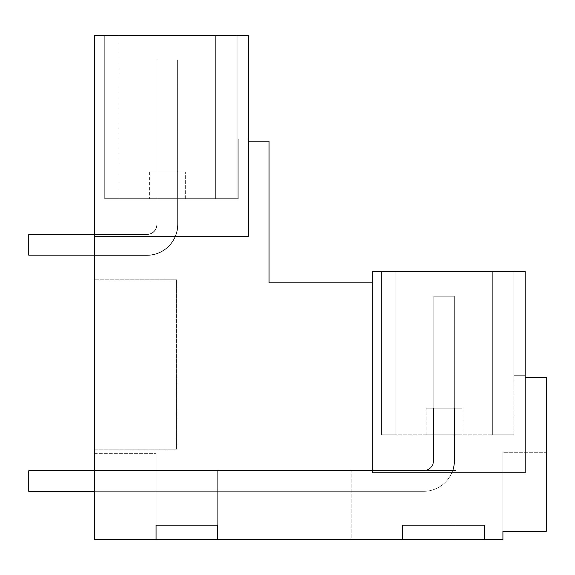 <?xml version="1.0" encoding="UTF-8"?>
<svg xmlns="http://www.w3.org/2000/svg" width="575" height="575" viewBox="0 0 575 575"><rect width="100%" height="100%" fill="white"/><g stroke="black" fill="none" stroke-linecap="round" stroke-linejoin="round"><path stroke-width="0.43" stroke-dasharray="2.88 2.16" d="M525.198 377.344L525.198 472.837L372.212 472.837L372.212 271.587L525.198 271.587L525.198 375.288L513.892 375.288L513.892 434.844L381.448 434.844L381.448 271.587L395.823 271.587L381.448 271.587L395.823 271.587L381.448 271.587L395.823 271.587L381.448 271.587L395.823 271.587L381.448 271.587L395.823 271.587L381.448 271.587L395.823 271.587L381.448 271.587L395.823 271.587L381.448 271.587L395.823 271.587L381.448 271.587L395.823 271.587L381.448 271.587L395.823 271.587L381.448 271.587L395.823 271.587L381.448 271.587L395.823 271.587L381.448 271.587L395.823 271.587L381.448 271.587L381.448 434.844L395.823 434.844L381.448 434.844L381.448 271.587L381.448 434.844L395.823 434.844L381.448 434.844L395.823 434.844L381.448 434.844L395.823 434.844L381.448 434.844L395.823 434.844L381.448 434.844L395.823 434.844L381.448 434.844L395.823 434.844L381.448 434.844L395.823 434.844L381.448 434.844L395.823 434.844L381.448 434.844L395.823 434.844L381.448 434.844L395.823 434.844L381.448 434.844L395.823 434.844L381.448 434.844L395.823 434.844L381.448 434.844L395.823 434.844L381.448 434.844L381.448 271.587L381.448 434.844L381.448 271.587L381.448 434.844L381.448 271.587L381.448 434.844L381.448 271.587L381.448 434.844L381.448 271.587L381.448 434.844L381.448 271.587L381.448 434.844L381.448 271.587L381.448 434.844L381.448 271.587L381.448 434.844L381.448 271.587L381.448 434.844L381.448 271.587L381.448 434.844L381.448 271.587L381.448 434.844L381.448 271.587L381.448 434.844L381.448 271.587L381.448 434.844L513.892 434.844L513.892 375.288L513.892 434.844L492.344 434.844L513.892 434.844L492.344 434.844L513.892 434.844L492.344 434.844L513.892 434.844L492.344 434.844L513.892 434.844L492.344 434.844L513.892 434.844L492.344 434.844L513.892 434.844L492.344 434.844L513.892 434.844L492.344 434.844L513.892 434.844L492.344 434.844L513.892 434.844L492.344 434.844L513.892 434.844L492.344 434.844L513.892 434.844L492.344 434.844L513.892 434.844L492.344 434.844L513.892 434.844L513.892 271.587L513.892 375.288L525.198 375.288L513.892 375.288L513.892 271.587L513.892 375.288L513.892 271.587L513.892 375.288L513.892 271.587L513.892 375.288L525.198 375.288L513.892 375.288L513.892 271.587L513.892 375.288L513.892 271.587L513.892 375.288L525.198 375.288L513.892 375.288L513.892 271.587L513.892 375.288L513.892 271.587L513.892 375.288L525.198 375.288L513.892 375.288L513.892 271.587L513.892 375.288L513.892 271.587L513.892 375.288L525.198 375.288L513.892 375.288L513.892 271.587L513.892 375.288L513.892 271.587L513.892 375.288L525.198 375.288L513.892 375.288L513.892 271.587L513.892 375.288L513.892 271.587L513.892 375.288L525.198 375.288L513.892 375.288L513.892 271.587L513.892 375.288L513.892 271.587L513.892 375.288L525.198 375.288L513.892 375.288L513.892 271.587L513.892 375.288L513.892 271.587L513.892 375.288L525.198 375.288L513.892 375.288L513.892 271.587L513.892 375.288L513.892 271.587L513.892 375.288L525.198 375.288L513.892 375.288L513.892 271.587L513.892 375.288L513.892 271.587L513.892 375.288L525.198 375.288L513.892 375.288L513.892 271.587L513.892 375.288L513.892 271.587L513.892 375.288L525.198 375.288L513.892 375.288L513.892 271.587L513.892 375.288L513.892 271.587L513.892 375.288L525.198 375.288L513.892 375.288L513.892 271.587L513.892 375.288L525.198 375.288L525.198 271.587L525.198 472.837L372.212 472.837L525.198 472.837L525.198 377.344L546.25 377.344L546.25 531.365L502.917 531.365L546.25 531.365L502.917 531.365L502.917 452.302L502.917 539.573L484.646 539.573L484.646 525.198L402.5 525.198L484.646 525.198L484.646 539.573L484.646 525.198L402.5 525.198L484.646 525.198L484.646 539.573L484.646 525.198L402.5 525.198L484.646 525.198L484.646 539.573L484.646 525.198L402.5 525.198L484.646 525.198L484.646 539.573L484.646 525.198L402.5 525.198L484.646 525.198L484.646 539.573L484.646 525.198L402.5 525.198L484.646 525.198L484.646 539.573L484.646 525.198L402.5 525.198L484.646 525.198L484.646 539.573L484.646 525.198L402.5 525.198L484.646 525.198L484.646 539.573L484.646 525.198L402.5 525.198L484.646 525.198L484.646 539.573L484.646 525.198L402.5 525.198L484.646 525.198L484.646 539.573L484.646 525.198L402.5 525.198L484.646 525.198L484.646 539.573L484.646 525.198L402.5 525.198L484.646 525.198L484.646 539.573L484.646 525.198L402.5 525.198L484.646 525.198L484.646 539.573L484.646 525.198L402.5 525.198L484.646 525.198L484.646 539.573L484.646 525.198L402.5 525.198L402.5 539.573L217.681 539.573L455.896 539.573L455.896 470.515L351.16 470.515L455.896 470.515L455.896 539.573L455.896 470.515L217.681 470.515L455.896 470.515L455.896 539.573L455.896 470.515L156.069 470.515L156.069 539.573L156.069 525.198L217.681 525.198L217.681 470.515L94.465 470.515L156.069 470.515L156.069 539.573L156.069 470.515L156.069 539.573L156.069 470.515L94.465 470.515L455.896 470.515L455.896 539.573L455.896 470.515L156.069 470.515L156.069 539.573L156.069 470.515L156.069 539.573L156.069 470.515L94.465 470.515L455.896 470.515L455.896 539.573L455.896 470.515L156.069 470.515L156.069 539.573L156.069 470.515L156.069 539.573L156.069 470.515L94.465 470.515L455.896 470.515L455.896 539.573L455.896 470.515L156.069 470.515L156.069 539.573L156.069 470.515L156.069 539.573L156.069 470.515L94.465 470.515L455.896 470.515L455.896 539.573L455.896 470.515L156.069 470.515L156.069 539.573L156.069 470.515L156.069 539.573L156.069 470.515L94.465 470.515L455.896 470.515L455.896 539.573L455.896 470.515L156.069 470.515L156.069 539.573L156.069 470.515L156.069 539.573L156.069 470.515L94.465 470.515L455.896 470.515L455.896 539.573L455.896 470.515L156.069 470.515L156.069 539.573L156.069 470.515L156.069 539.573L156.069 470.515L94.465 470.515L455.896 470.515L455.896 539.573L455.896 470.515L156.069 470.515L156.069 539.573L156.069 470.515L156.069 539.573L156.069 470.515L94.465 470.515L455.896 470.515L455.896 539.573L455.896 470.515L156.069 470.515L156.069 539.573L156.069 470.515L156.069 539.573L156.069 470.515L94.465 470.515L455.896 470.515L455.896 539.573L455.896 470.515L156.069 470.515L156.069 539.573L156.069 470.515L156.069 539.573L156.069 470.515L94.465 470.515L455.896 470.515L455.896 539.573L455.896 470.515L156.069 470.515L156.069 539.573L156.069 470.515L156.069 539.573L156.069 470.515L94.465 470.515L455.896 470.515L455.896 539.573L455.896 470.515L156.069 470.515L156.069 539.573L156.069 470.515L156.069 539.573L156.069 470.515L94.465 470.515L455.896 470.515L455.896 539.573L156.069 539.573L156.069 470.515L351.16 470.515L156.069 470.515L156.069 539.573L156.069 453.323L156.069 525.198L217.681 525.198L217.681 470.515L156.069 470.515L156.069 539.573L94.465 539.573L94.465 453.323L94.465 539.573L94.465 470.515L156.069 470.515L156.069 539.573L156.069 525.198L217.681 525.198L217.681 470.515L217.681 539.573L217.681 470.515L217.681 539.573L217.681 470.515L217.681 539.573L217.681 470.515L217.681 539.573L156.069 539.573L217.681 539.573L217.681 470.515L217.681 539.573L217.681 470.515L217.681 539.573L217.681 470.515L217.681 539.573L217.681 470.515L217.681 539.573L217.681 470.515L217.681 539.573L217.681 470.515L217.681 539.573L217.681 470.515L217.681 539.573L217.681 470.515L217.681 539.573L156.069 539.573L156.069 470.515L94.465 470.515L94.465 539.573L94.465 35.427L248.479 35.427L248.479 139.128L237.173 139.128L237.173 198.684L104.729 198.684L104.729 35.427L119.104 35.427L104.729 35.427L119.104 35.427L104.729 35.427L119.104 35.427L104.729 35.427L119.104 35.427L104.729 35.427L119.104 35.427L104.729 35.427L119.104 35.427L104.729 35.427L119.104 35.427L104.729 35.427L119.104 35.427L104.729 35.427L119.104 35.427L104.729 35.427L119.104 35.427L104.729 35.427L119.104 35.427L104.729 35.427L119.104 35.427L104.729 35.427L119.104 35.427L104.729 35.427L119.104 35.427L104.729 35.427L104.729 198.684L119.104 198.684L104.729 198.684L119.104 198.684L104.729 198.684L119.104 198.684L104.729 198.684L119.104 198.684L104.729 198.684L119.104 198.684L104.729 198.684L119.104 198.684L104.729 198.684L119.104 198.684L104.729 198.684L119.104 198.684L104.729 198.684L119.104 198.684L104.729 198.684L119.104 198.684L104.729 198.684L119.104 198.684L104.729 198.684L119.104 198.684L104.729 198.684L119.104 198.684L104.729 198.684L119.104 198.684L104.729 198.684L104.729 35.427L104.729 198.684L104.729 35.427L104.729 198.684L237.173 198.684L237.173 139.128L237.173 198.684L215.625 198.684L237.173 198.684L215.625 198.684L237.173 198.684L215.625 198.684L237.173 198.684L215.625 198.684L237.173 198.684L215.625 198.684L237.173 198.684L215.625 198.684L237.173 198.684L215.625 198.684L237.173 198.684L215.625 198.684L237.173 198.684L215.625 198.684L237.173 198.684L215.625 198.684L237.173 198.684L215.625 198.684L237.173 198.684L215.625 198.684L237.173 198.684L237.173 139.128L237.173 198.684L237.173 139.128L237.173 198.684L237.173 139.128L237.173 198.684L237.173 139.128L237.173 198.684L237.173 139.128L237.173 198.684L237.173 139.128L237.173 198.684L237.173 139.128L237.173 198.684L237.173 139.128L237.173 198.684L237.173 139.128L237.173 198.684L237.173 139.128L237.173 198.684L237.173 139.128L237.173 198.684L237.173 139.128L238.215 139.128L238.215 198.684L215.625 198.684L238.215 198.684L238.215 139.128L237.173 139.128L237.173 35.427L237.173 139.128L248.479 139.128L237.173 139.128L237.173 35.427L237.173 139.128L237.173 35.427L237.173 139.128L248.479 139.128L237.173 139.128L237.173 35.427L237.173 139.128L237.173 35.427L237.173 139.128L248.479 139.128L237.173 139.128L237.173 35.427L237.173 139.128L237.173 35.427L237.173 139.128L248.479 139.128L237.173 139.128L237.173 35.427L237.173 139.128L237.173 35.427L237.173 139.128L248.479 139.128L237.173 139.128L237.173 35.427L237.173 139.128L237.173 35.427L237.173 139.128L248.479 139.128L237.173 139.128L237.173 35.427L237.173 139.128L237.173 35.427L237.173 139.128L248.479 139.128L237.173 139.128L237.173 35.427L237.173 139.128L237.173 35.427L237.173 139.128L248.479 139.128L237.173 139.128L237.173 35.427L237.173 139.128L237.173 35.427L237.173 139.128L248.479 139.128L237.173 139.128L237.173 35.427L237.173 139.128L237.173 35.427L237.173 139.128L248.479 139.128L237.173 139.128L237.173 35.427L237.173 139.128L237.173 35.427L237.173 139.128L248.479 139.128L237.173 139.128L237.173 35.427L237.173 139.128L237.173 35.427L237.173 139.128L248.479 139.128L237.173 139.128L237.173 35.427L237.173 139.128L237.173 35.427L237.173 139.128L248.479 139.128L237.173 139.128L237.173 35.427L237.173 139.128L237.173 35.427L237.173 139.128L248.479 139.128L248.479 35.427L248.479 236.677L94.465 236.677M248.479 141.184L248.479 236.677L248.479 141.184L269.021 141.184L269.021 282.878L372.212 282.878M351.16 539.573L455.896 539.573L351.16 539.573L351.16 470.515L351.16 539.573M402.5 539.573L402.5 525.198L402.5 539.573L402.5 525.198L402.5 539.573L402.5 525.198L402.5 539.573L402.5 525.198L402.5 539.573L402.5 525.198L402.5 539.573L402.5 525.198L402.5 539.573L402.5 525.198L402.5 539.573L402.5 525.198L402.5 539.573L402.5 525.198L402.5 539.573L402.5 525.198L402.5 539.573L402.5 525.198L402.5 539.573L402.5 525.198L402.5 539.573L402.5 525.198L402.5 539.573L402.5 525.198L402.5 539.573L484.646 539.573M502.917 452.302L502.917 531.365L502.917 452.302L502.917 531.365L502.917 452.302L502.917 531.365L502.917 452.302L502.917 531.365L502.917 452.302L502.917 531.365L502.917 452.302L502.917 531.365L502.917 452.302L502.917 531.365L502.917 452.302L502.917 531.365L502.917 452.302L502.917 531.365L502.917 452.302L502.917 531.365L502.917 452.302L502.917 531.365L502.917 452.302L502.917 531.365L502.917 452.302L502.917 531.365L502.917 452.302L546.25 452.302L546.25 531.365L502.917 531.365L546.25 531.365L502.917 531.365L546.25 531.365L502.917 531.365L546.25 531.365L502.917 531.365L546.25 531.365L502.917 531.365L546.25 531.365L502.917 531.365L546.25 531.365L502.917 531.365L546.25 531.365L502.917 531.365L546.25 531.365L502.917 531.365L546.25 531.365L502.917 531.365L546.25 531.365L502.917 531.365L546.25 531.365L502.917 531.365L546.25 531.365L502.917 531.365L546.25 531.365L546.25 452.302L546.25 531.365L546.25 452.302L546.25 531.365L546.25 452.302L546.25 531.365L546.25 452.302L546.25 531.365L546.25 452.302L546.25 531.365L546.25 452.302L546.25 531.365L546.25 452.302L546.25 531.365L546.25 452.302L546.25 531.365L546.25 452.302L546.25 531.365L546.25 452.302L546.25 531.365L546.25 452.302L546.25 531.365L546.25 452.302L546.25 531.365L546.25 452.302L546.25 531.365L546.25 452.302L502.917 452.302M381.448 271.587L525.198 271.587L525.198 375.288L525.198 271.587L525.198 375.288L525.198 271.587L525.198 375.288L525.198 271.587L525.198 375.288L525.198 271.587L525.198 375.288L525.198 271.587L525.198 375.288L525.198 271.587L525.198 375.288L525.198 271.587L525.198 375.288L525.198 271.587L525.198 375.288L525.198 271.587L525.198 375.288L525.198 271.587L525.198 375.288L525.198 271.587L525.198 375.288L525.198 271.587L525.198 375.288L525.198 271.587L513.892 271.587L513.892 375.288L513.892 271.587L381.448 271.587L395.823 271.587L395.823 434.844L395.823 271.587M248.479 35.427L248.479 139.128L248.479 35.427L248.479 139.128L248.479 35.427L248.479 139.128L248.479 35.427L248.479 139.128L248.479 35.427L248.479 139.128L248.479 35.427L248.479 139.128L248.479 35.427L248.479 139.128L248.479 35.427L248.479 139.128L248.479 35.427L248.479 139.128L248.479 35.427L248.479 139.128L248.479 35.427L248.479 139.128L248.479 35.427L248.479 139.128L248.479 35.427L248.479 139.128L248.479 35.427L237.173 35.427L237.173 139.128L237.173 35.427L104.729 35.427L104.729 198.684L104.729 35.427L104.729 198.684L104.729 35.427L104.729 198.684L104.729 35.427L104.729 198.684L104.729 35.427L104.729 198.684L104.729 35.427L104.729 198.684L104.729 35.427L104.729 198.684L104.729 35.427L104.729 198.684L104.729 35.427L104.729 198.684L104.729 35.427L104.729 198.684L104.729 35.427L104.729 198.684L104.729 35.427L104.729 198.684L104.729 35.427L248.479 35.427L215.625 35.427L248.479 35.427L215.625 35.427L215.625 198.684L215.625 35.427L215.625 198.684L215.625 35.427L215.625 198.684L215.625 35.427L248.479 35.427L215.625 35.427L248.479 35.427L215.625 35.427L215.625 198.684L215.625 35.427L248.479 35.427L215.625 35.427L215.625 198.684L215.625 35.427L248.479 35.427L215.625 35.427L215.625 198.684L215.625 35.427L248.479 35.427L215.625 35.427L215.625 198.684L215.625 35.427L248.479 35.427L215.625 35.427L215.625 198.684L215.625 35.427L248.479 35.427L215.625 35.427L215.625 198.684L215.625 35.427L248.479 35.427L215.625 35.427L215.625 198.684L215.625 35.427L248.479 35.427L215.625 35.427L215.625 198.684L215.625 35.427L248.479 35.427L215.625 35.427L215.625 198.684L215.625 35.427L248.479 35.427L215.625 35.427L215.625 198.684L215.625 35.427L248.479 35.427M156.069 539.573L94.465 539.573L94.465 453.323L94.465 539.573L94.465 453.323L94.465 539.573L94.465 453.323L94.465 539.573L94.465 453.323L94.465 539.573L94.465 453.323L94.465 539.573L94.465 453.323L94.465 539.573L94.465 453.323L94.465 539.573L94.465 453.323L94.465 539.573L94.465 453.323L94.465 539.573L94.465 453.323L94.465 539.573L94.465 453.323L94.465 539.573L94.465 453.323L94.465 539.573L94.465 470.515L94.465 539.573L217.681 539.573L94.465 539.573L217.681 539.573L217.681 470.515L217.681 539.573L217.681 470.515L217.681 539.573L217.681 470.515L217.681 539.573L217.681 470.515L217.681 539.573L94.465 539.573L217.681 539.573L94.465 539.573L217.681 539.573L217.681 470.515L217.681 539.573L217.681 470.515L217.681 539.573L217.681 470.515L217.681 539.573L217.681 470.515L217.681 539.573L94.465 539.573L217.681 539.573L94.465 539.573L217.681 539.573L217.681 470.515L217.681 539.573L217.681 470.515L217.681 539.573L217.681 470.515L217.681 539.573L217.681 470.515L217.681 539.573L94.465 539.573L217.681 539.573L94.465 539.573L217.681 539.573L217.681 470.515L217.681 539.573L217.681 470.515L217.681 539.573L217.681 525.198L156.069 525.198L217.681 525.198L156.069 525.198L156.069 453.323L156.069 525.198L217.681 525.198L156.069 525.198L156.069 453.323L156.069 525.198L217.681 525.198L156.069 525.198L156.069 453.323L156.069 525.198L217.681 525.198L156.069 525.198L156.069 453.323L156.069 525.198L217.681 525.198L217.681 539.573L94.465 539.573L217.681 539.573L94.465 539.573L217.681 539.573L217.681 525.198L156.069 525.198L156.069 453.323L156.069 525.198L217.681 525.198L217.681 539.573L217.681 525.198L217.681 539.573L94.465 539.573L217.681 539.573L94.465 539.573L217.681 539.573L217.681 525.198L156.069 525.198L156.069 453.323L156.069 525.198L217.681 525.198L217.681 539.573L217.681 525.198L217.681 539.573L94.465 539.573L217.681 539.573L94.465 539.573L217.681 539.573L217.681 525.198L156.069 525.198L156.069 453.323L156.069 525.198L217.681 525.198L217.681 539.573L217.681 525.198L217.681 539.573L94.465 539.573L217.681 539.573L94.465 539.573L217.681 539.573L217.681 525.198L156.069 525.198L156.069 453.323L156.069 525.198L217.681 525.198L217.681 539.573L217.681 525.198L217.681 539.573L94.465 539.573L217.681 539.573L94.465 539.573L217.681 539.573L217.681 525.198L156.069 525.198L156.069 453.323L156.069 525.198L217.681 525.198L217.681 539.573L217.681 525.198L217.681 539.573L94.465 539.573L217.681 539.573L94.465 539.573L217.681 539.573L217.681 525.198L156.069 525.198L156.069 453.323L156.069 525.198L217.681 525.198L217.681 539.573L217.681 525.198L217.681 539.573L94.465 539.573L217.681 539.573L94.465 539.573L217.681 539.573L217.681 525.198L156.069 525.198L156.069 453.323L156.069 525.198L217.681 525.198L217.681 539.573L94.465 539.573L217.681 539.573L94.465 539.573L217.681 539.573L217.681 525.198L156.069 525.198L156.069 453.323L156.069 525.198L217.681 525.198L217.681 539.573L94.465 539.573L217.681 539.573L217.681 470.515L217.681 539.573L94.465 539.573L217.681 539.573M94.465 449.219L94.465 279.802L176.604 279.802L176.604 449.219L176.604 279.802L94.465 279.802L176.604 279.802L176.604 449.219L176.604 279.802L94.465 279.802L176.604 279.802L176.604 449.219L176.604 279.802L94.465 279.802L176.604 279.802L176.604 449.219L176.604 279.802L94.465 279.802L176.604 279.802L176.604 449.219L176.604 279.802L94.465 279.802L176.604 279.802L176.604 449.219L176.604 279.802L94.465 279.802L176.604 279.802L176.604 449.219L176.604 279.802L94.465 279.802L176.604 279.802L176.604 449.219L176.604 279.802L94.465 279.802L176.604 279.802L176.604 449.219L176.604 279.802L94.465 279.802L176.604 279.802L176.604 449.219L176.604 279.802L94.465 279.802L176.604 279.802L176.604 449.219L176.604 279.802L94.465 279.802L176.604 279.802L176.604 449.219L176.604 279.802L94.465 279.802L176.604 279.802L176.604 449.219L176.604 279.802L94.465 279.802L176.604 279.802L176.604 449.219L176.604 279.802L94.465 279.802L94.465 449.219L94.465 279.802L94.465 449.219L94.465 279.802L94.465 449.219L94.465 279.802L94.465 449.219L94.465 279.802L94.465 449.219L94.465 279.802L94.465 449.219L94.465 279.802L94.465 449.219L94.465 279.802L94.465 449.219L94.465 279.802L94.465 449.219L94.465 279.802L94.465 449.219L94.465 279.802L94.465 449.219L94.465 279.802L94.465 449.219L94.465 279.802L94.465 449.219L94.465 279.802L94.465 449.219L176.604 449.219L94.465 449.219M94.465 255.415L94.465 234.363L94.465 255.415L94.465 234.363L94.465 255.415L94.465 234.363L94.465 255.415L94.465 234.363L94.465 255.415L94.465 234.363L94.465 255.415L94.465 234.363L94.465 255.415L94.465 234.363L94.465 255.415L94.465 234.363L94.465 255.415L94.465 234.363L94.465 255.415L94.465 234.363L94.465 255.415L94.465 234.363L94.465 255.415L94.465 234.363L94.465 255.415L94.465 234.363L94.465 255.415L94.465 234.363L94.465 255.415L146.833 255.415A31.057 31.057 45.2 0 0 177.891 224.351A31.057 31.057 -134.8 0 1 146.833 255.415A31.057 31.057 45.2 0 0 177.891 224.351A31.057 31.057 -134.8 0 1 146.833 255.415L94.465 255.415L146.833 255.415A31.057 31.057 45.2 0 0 177.891 224.351A31.057 31.057 -134.8 0 1 146.833 255.415L94.465 255.415L146.833 255.415A31.057 31.057 45.2 0 0 177.891 224.351A31.057 31.057 -134.8 0 1 146.833 255.415L94.465 255.415L146.833 255.415A31.057 31.057 45.2 0 0 177.891 224.351A31.057 31.057 -134.8 0 1 146.833 255.415L94.465 255.415L146.833 255.415A31.057 31.057 45.2 0 0 177.891 224.351A31.057 31.057 -134.8 0 1 146.833 255.415L94.465 255.415L146.833 255.415A31.057 31.057 45.2 0 0 177.891 224.351A31.057 31.057 -134.8 0 1 146.833 255.415L94.465 255.415L146.833 255.415A31.057 31.057 45.2 0 0 177.891 224.351A31.057 31.057 -134.8 0 1 146.833 255.415L94.465 255.415L146.833 255.415A31.057 31.057 45.2 0 0 177.891 224.351A31.057 31.057 -134.8 0 1 146.833 255.415L94.465 255.415L146.833 255.415A31.057 31.057 45.2 0 0 177.891 224.351A31.057 31.057 -134.8 0 1 146.833 255.415L94.465 255.415L146.833 255.415A31.057 31.057 45.2 0 0 177.891 224.351A31.057 31.057 -134.8 0 1 146.833 255.415L94.465 255.415L146.833 255.415A31.057 31.057 45.2 0 0 177.891 224.351A31.057 31.057 -134.8 0 1 146.833 255.415L94.465 255.415L146.833 255.415A31.057 31.057 45.2 0 0 177.891 224.351A31.057 31.057 -134.8 0 1 146.833 255.415L94.465 255.415M525.198 271.587L492.344 271.587L525.198 271.587L492.344 271.587L492.344 434.844L492.344 271.587L492.344 434.844L492.344 271.587L492.344 434.844L492.344 271.587L525.198 271.587L492.344 271.587L492.344 434.844L492.344 271.587L525.198 271.587L492.344 271.587L492.344 434.844L492.344 271.587L525.198 271.587L492.344 271.587L492.344 434.844L492.344 271.587L525.198 271.587L492.344 271.587L492.344 434.844L492.344 271.587L525.198 271.587L492.344 271.587L492.344 434.844L492.344 271.587L525.198 271.587L492.344 271.587L492.344 434.844L492.344 271.587L525.198 271.587L492.344 271.587L492.344 434.844L492.344 271.587L525.198 271.587L492.344 271.587L492.344 434.844L492.344 271.587L525.198 271.587L492.344 271.587L492.344 434.844L492.344 271.587L525.198 271.587L492.344 271.587L492.344 434.844L492.344 271.587L525.198 271.587L492.344 271.587L492.344 434.844L492.344 271.587L525.198 271.587M452.956 470.515L424.005 470.515A10.012 10.012 -134.8 0 0 433.557 460.51A10.012 10.012 -134.8 0 1 424.005 470.515L452.956 470.515L424.005 470.515C429.848 469.717 433.033 466.382 433.557 460.51A10.012 10.012 -134.8 0 1 424.005 470.515L452.956 470.515L424.005 470.515C429.848 469.717 433.033 466.382 433.557 460.51A10.012 10.012 -134.8 0 1 424.005 470.515L452.956 470.515L424.005 470.515C429.848 469.717 433.033 466.382 433.557 460.51A10.012 10.012 -134.8 0 1 424.005 470.515L452.956 470.515L424.005 470.515C429.848 469.717 433.033 466.382 433.557 460.51A10.012 10.012 -134.8 0 1 424.005 470.515L452.956 470.515L424.005 470.515C429.848 469.717 433.033 466.382 433.557 460.51A10.012 10.012 -134.8 0 1 424.005 470.515L452.956 470.515L424.005 470.515C429.848 469.717 433.033 466.382 433.557 460.51A10.012 10.012 -134.8 0 1 424.005 470.515L452.956 470.515L424.005 470.515C429.848 469.717 433.033 466.382 433.557 460.51A10.012 10.012 -134.8 0 1 424.005 470.515L452.956 470.515L424.005 470.515C429.848 469.717 433.033 466.382 433.557 460.51A10.012 10.012 -134.8 0 1 424.005 470.515L452.956 470.515L424.005 470.515C429.848 469.717 433.033 466.382 433.557 460.51A10.012 10.012 -134.8 0 1 424.005 470.515L452.956 470.515L424.005 470.515C429.848 469.717 433.033 466.382 433.557 460.51A10.012 10.012 -134.8 0 1 424.005 470.515L452.956 470.515L424.005 470.515C429.848 469.717 433.033 466.382 433.557 460.51A10.012 10.012 -134.8 0 1 424.005 470.515L452.956 470.515L424.005 470.515C429.848 469.717 433.033 466.382 433.557 460.51A10.012 10.012 -134.8 0 1 424.005 470.515L452.956 470.515A31.057 31.057 -134.8 0 0 454.609 460.51A31.057 31.057 -134.8 0 1 452.956 470.515L454.609 460.51A31.057 31.057 -134.8 0 1 452.956 470.515L454.609 460.51A31.057 31.057 -134.8 0 1 452.956 470.515L454.609 460.51A31.057 31.057 -134.8 0 1 452.956 470.515L454.609 460.51A31.057 31.057 -134.8 0 1 452.956 470.515L454.609 460.51A31.057 31.057 -134.8 0 1 452.956 470.515L454.609 460.51A31.057 31.057 -134.8 0 1 452.956 470.515L454.609 460.51A31.057 31.057 -134.8 0 1 452.956 470.515L454.609 460.51A31.057 31.057 -134.8 0 1 452.956 470.515L454.609 460.51A31.057 31.057 -134.8 0 1 452.956 470.515L454.609 460.51A31.057 31.057 -134.8 0 1 452.956 470.515L454.609 460.51A31.057 31.057 -134.8 0 1 452.956 470.515L454.609 460.51A31.057 31.057 -134.8 0 1 452.956 470.515A31.057 31.057 -134.8 0 0 454.609 460.51A31.057 31.057 -134.8 0 1 452.956 470.515M94.465 453.323L156.069 453.323L94.465 453.323M177.891 171.99L177.891 224.351A31.057 31.057 -134.8 0 1 146.833 255.415A31.057 31.057 45.2 0 0 177.891 224.351L177.891 171.99L156.838 171.99L156.838 224.351A10.012 10.012 -134.8 0 1 146.833 234.363L94.465 234.363L146.833 234.363A10.012 10.012 45.2 0 0 156.838 224.351A10.012 10.012 -134.8 0 1 146.833 234.363A10.012 10.012 45.2 0 0 156.838 224.351A10.012 10.012 -134.8 0 1 146.833 234.363L94.465 234.363L146.833 234.363A10.012 10.012 45.2 0 0 156.838 224.351A10.012 10.012 -134.8 0 1 146.833 234.363L94.465 234.363L146.833 234.363A10.012 10.012 45.2 0 0 156.838 224.351A10.012 10.012 -134.8 0 1 146.833 234.363L94.465 234.363L146.833 234.363A10.012 10.012 45.2 0 0 156.838 224.351A10.012 10.012 -134.8 0 1 146.833 234.363L94.465 234.363L146.833 234.363A10.012 10.012 45.2 0 0 156.838 224.351A10.012 10.012 -134.8 0 1 146.833 234.363L94.465 234.363L146.833 234.363A10.012 10.012 45.2 0 0 156.838 224.351A10.012 10.012 -134.8 0 1 146.833 234.363L94.465 234.363L146.833 234.363A10.012 10.012 45.2 0 0 156.838 224.351A10.012 10.012 -134.8 0 1 146.833 234.363L94.465 234.363L146.833 234.363A10.012 10.012 45.2 0 0 156.838 224.351A10.012 10.012 -134.8 0 1 146.833 234.363L94.465 234.363L146.833 234.363A10.012 10.012 45.2 0 0 156.838 224.351A10.012 10.012 -134.8 0 1 146.833 234.363L94.465 234.363L146.833 234.363A10.012 10.012 45.2 0 0 156.838 224.351A10.012 10.012 -134.8 0 1 146.833 234.363L94.465 234.363L146.833 234.363A10.012 10.012 45.2 0 0 156.838 224.351A10.012 10.012 -134.8 0 1 146.833 234.363L94.465 234.363L146.833 234.363A10.012 10.012 45.2 0 0 156.838 224.351A10.012 10.012 -134.8 0 1 146.833 234.363L94.465 234.363L146.833 234.363A10.012 10.012 45.2 0 0 156.838 224.351L156.838 171.99L156.838 224.351L156.838 171.99L156.838 224.351L156.838 171.99L156.838 224.351L156.838 171.99L156.838 224.351L156.838 171.99L156.838 224.351L156.838 171.99L156.838 224.351L156.838 171.99L156.838 224.351L156.838 171.99L156.838 224.351L156.838 171.99L156.838 224.351L156.838 171.99L156.838 224.351L156.838 171.99L156.838 224.351L156.838 171.99L156.838 224.351L156.838 171.99L156.838 224.351L156.838 171.99L177.891 171.99L177.891 224.351L177.891 171.99L156.838 171.99L177.891 171.99L177.891 224.351L177.891 171.99L156.838 171.99L177.891 171.99L177.891 224.351L177.891 171.99L156.838 171.99L177.891 171.99L177.891 224.351L177.891 171.99L156.838 171.99L177.891 171.99L177.891 224.351L177.891 171.99L156.838 171.99L177.891 171.99L177.891 224.351L177.891 171.99L156.838 171.99L177.891 171.99L177.891 224.351L177.891 171.99L156.838 171.99L177.891 171.99L177.891 224.351L177.891 171.99L156.838 171.99L177.891 171.99L177.891 224.351L177.891 171.99L156.838 171.99L177.891 171.99L177.891 224.351L177.891 171.99L156.838 171.99L177.891 171.99L177.891 224.351L177.891 171.99L156.838 171.99L177.891 171.99L177.891 224.351L177.891 171.99L156.838 171.99L177.891 171.99L177.891 224.351L177.891 171.99L156.838 171.99L177.891 171.99M454.609 408.149L433.557 408.149L433.557 460.51A10.012 10.012 -134.8 0 1 424.005 470.515A10.012 10.012 -134.8 0 0 433.557 460.51L433.557 408.149L433.557 460.51L433.557 408.149L433.557 460.51L433.557 408.149L433.557 460.51L433.557 408.149L433.557 460.51L433.557 408.149L433.557 460.51L433.557 408.149L433.557 460.51L433.557 408.149L433.557 460.51L433.557 408.149L433.557 460.51L433.557 408.149L433.557 460.51L433.557 408.149L433.557 460.51L433.557 408.149L433.557 460.51L433.557 408.149L433.557 460.51L433.557 408.149L433.557 460.51L433.557 408.149L454.609 408.149L454.609 460.51L454.609 408.149L433.557 408.149L454.609 408.149L454.609 460.51L454.609 408.149L433.557 408.149L454.609 408.149L454.609 460.51L454.609 408.149L433.557 408.149L454.609 408.149L454.609 460.51L454.609 408.149L433.557 408.149L454.609 408.149L454.609 460.51L454.609 408.149L433.557 408.149L454.609 408.149L454.609 460.51L454.609 408.149L433.557 408.149L454.609 408.149L454.609 460.51L454.609 408.149L433.557 408.149L454.609 408.149L454.609 460.51L454.609 408.149L433.557 408.149L454.609 408.149L454.609 460.51L454.609 408.149L433.557 408.149L454.609 408.149L454.609 460.51L454.609 408.149L433.557 408.149L454.609 408.149L454.609 460.51L454.609 408.149L433.557 408.149L454.609 408.149L454.609 460.51L454.609 408.149L433.557 408.149L454.609 408.149L454.609 460.51L454.609 408.149L433.557 408.149L454.609 408.149L454.609 460.51L454.609 408.149M149.399 171.99L185.337 171.99L149.399 171.99L185.337 171.99L149.399 171.99L185.337 171.99L149.399 171.99L185.337 171.99L149.399 171.99L185.337 171.99L149.399 171.99L185.337 171.99L149.399 171.99L185.337 171.99L149.399 171.99L185.337 171.99L149.399 171.99L185.337 171.99L149.399 171.99L185.337 171.99L149.399 171.99L185.337 171.99L149.399 171.99L185.337 171.99L149.399 171.99L185.337 171.99L149.399 171.99L185.337 171.99L149.399 171.99L149.399 198.684L185.337 198.684L149.399 198.684L185.337 198.684L149.399 198.684L185.337 198.684L149.399 198.684L185.337 198.684L149.399 198.684L185.337 198.684L149.399 198.684L185.337 198.684L149.399 198.684L185.337 198.684L149.399 198.684L185.337 198.684L149.399 198.684L185.337 198.684L149.399 198.684L185.337 198.684L149.399 198.684L185.337 198.684L149.399 198.684L185.337 198.684L149.399 198.684L185.337 198.684L149.399 198.684L185.337 198.684L149.399 198.684L149.399 171.99M426.118 434.844L462.056 434.844L426.118 434.844L462.056 434.844L426.118 434.844L462.056 434.844L426.118 434.844L462.056 434.844L426.118 434.844L462.056 434.844L426.118 434.844L462.056 434.844L426.118 434.844L462.056 434.844L426.118 434.844L462.056 434.844L426.118 434.844L462.056 434.844L426.118 434.844L462.056 434.844L426.118 434.844L462.056 434.844L426.118 434.844L462.056 434.844L426.118 434.844L462.056 434.844L426.118 434.844L462.056 434.844L426.118 434.844L426.118 408.149L462.056 408.149L426.118 408.149L462.056 408.149L426.118 408.149L462.056 408.149L426.118 408.149L462.056 408.149L426.118 408.149L462.056 408.149L426.118 408.149L462.056 408.149L426.118 408.149L462.056 408.149L426.118 408.149L462.056 408.149L426.118 408.149L462.056 408.149L426.118 408.149L462.056 408.149L426.118 408.149L462.056 408.149L426.118 408.149L462.056 408.149L426.118 408.149L462.056 408.149L426.118 408.149L462.056 408.149L426.118 408.149L426.118 434.844M185.337 198.684L185.337 171.99L185.337 198.684M462.056 434.844L462.056 408.149L462.056 434.844M215.625 35.427L215.625 198.684L215.625 35.427M492.344 271.587L492.344 434.844L492.344 271.587M146.833 234.363L94.465 234.363L146.833 234.363M94.465 470.781L423.552 470.781C429.784 470.17 433.205 466.749 433.816 460.51L433.816 296.226L433.816 460.51L433.816 296.226L433.816 460.51L433.816 296.226L433.816 460.51L433.816 296.226L433.816 460.51L433.816 296.226L433.816 460.51L433.816 296.226L433.816 460.51L433.816 296.226L433.816 460.51L433.816 296.226L433.816 460.51L433.816 296.226L433.816 460.51L433.816 296.226L433.816 460.51L433.816 296.226L433.816 460.51L433.816 296.226L433.816 460.51L433.816 296.226L454.351 296.226L433.816 296.226L454.351 296.226L433.816 296.226L454.351 296.226L433.816 296.226L454.351 296.226L433.816 296.226L454.351 296.226L433.816 296.226L454.351 296.226L433.816 296.226L454.351 296.226L433.816 296.226L454.351 296.226L433.816 296.226L454.351 296.226L433.816 296.226L454.351 296.226L433.816 296.226L454.351 296.226L433.816 296.226L454.351 296.226L433.816 296.226L454.351 296.226L433.816 296.226L454.351 296.226L454.351 460.51A30.806 30.806 -134.8 0 1 423.552 491.316L28.75 491.316L28.75 470.781L423.552 470.781L28.75 470.781L28.75 491.316L423.552 491.316L28.75 491.316L28.75 470.781L423.552 470.781C429.784 470.17 433.205 466.749 433.816 460.51C433.205 466.749 429.784 470.17 423.552 470.781L28.75 470.781L28.75 491.316L28.75 470.781L423.552 470.781C429.784 470.17 433.205 466.749 433.816 460.51C433.205 466.749 429.784 470.17 423.552 470.781L28.75 470.781L28.75 491.316L423.552 491.316L28.75 491.316L28.75 470.781L423.552 470.781C429.784 470.17 433.205 466.749 433.816 460.51C433.205 466.749 429.784 470.17 423.552 470.781L28.75 470.781L28.75 491.316L28.75 470.781L423.552 470.781C429.784 470.17 433.205 466.749 433.816 460.51C433.205 466.749 429.784 470.17 423.552 470.781L28.75 470.781L28.75 491.316L423.552 491.316L28.75 491.316L28.75 470.781L423.552 470.781C429.784 470.17 433.205 466.749 433.816 460.51C433.205 466.749 429.784 470.17 423.552 470.781L28.75 470.781L28.75 491.316L28.75 470.781L423.552 470.781C429.784 470.17 433.205 466.749 433.816 460.51C433.205 466.749 429.784 470.17 423.552 470.781L28.75 470.781L28.75 491.316L423.552 491.316L28.75 491.316L28.75 470.781L423.552 470.781C429.784 470.17 433.205 466.749 433.816 460.51C433.205 466.749 429.784 470.17 423.552 470.781L28.75 470.781L28.75 491.316L28.75 470.781L423.552 470.781C429.784 470.17 433.205 466.749 433.816 460.51C433.205 466.749 429.784 470.17 423.552 470.781L28.75 470.781L28.75 491.316L423.552 491.316L28.75 491.316L28.75 470.781L423.552 470.781C429.784 470.17 433.205 466.749 433.816 460.51C433.205 466.749 429.784 470.17 423.552 470.781L28.75 470.781L28.75 491.316L28.75 470.781L423.552 470.781C429.784 470.17 433.205 466.749 433.816 460.51C433.205 466.749 429.784 470.17 423.552 470.781L28.75 470.781L28.75 491.316L423.552 491.316L28.75 491.316L28.75 470.781L423.552 470.781C429.784 470.17 433.205 466.749 433.816 460.51C433.205 466.749 429.784 470.17 423.552 470.781L28.75 470.781L28.75 491.316L28.75 470.781L423.552 470.781C429.784 470.17 433.205 466.749 433.816 460.51C433.205 466.749 429.784 470.17 423.552 470.781L28.75 470.781L28.75 491.316L423.552 491.316A30.806 30.806 -134.8 0 0 454.351 460.51A30.806 30.806 -134.8 0 1 423.552 491.316L94.465 491.316L423.552 491.316A30.806 30.806 -134.8 0 0 454.351 460.51A30.806 30.806 -134.8 0 1 423.552 491.316A30.806 30.806 -134.8 0 0 454.351 460.51A30.806 30.806 -134.8 0 1 423.552 491.316L94.465 491.316L423.552 491.316A30.806 30.806 -134.8 0 0 454.351 460.51A30.806 30.806 -134.8 0 1 423.552 491.316A30.806 30.806 -134.8 0 0 454.351 460.51A30.806 30.806 -134.8 0 1 423.552 491.316L94.465 491.316L423.552 491.316A30.806 30.806 -134.8 0 0 454.351 460.51A30.806 30.806 -134.8 0 1 423.552 491.316A30.806 30.806 -134.8 0 0 454.351 460.51A30.806 30.806 -134.8 0 1 423.552 491.316L94.465 491.316L423.552 491.316A30.806 30.806 -134.8 0 0 454.351 460.51A30.806 30.806 -134.8 0 1 423.552 491.316A30.806 30.806 -134.8 0 0 454.351 460.51A30.806 30.806 -134.8 0 1 423.552 491.316L94.465 491.316L423.552 491.316A30.806 30.806 -134.8 0 0 454.351 460.51A30.806 30.806 -134.8 0 1 423.552 491.316A30.806 30.806 -134.8 0 0 454.351 460.51A30.806 30.806 -134.8 0 1 423.552 491.316L94.465 491.316L423.552 491.316A30.806 30.806 -134.8 0 0 454.351 460.51A30.806 30.806 -134.8 0 1 423.552 491.316A30.806 30.806 -134.8 0 0 454.351 460.51A30.806 30.806 -134.8 0 1 423.552 491.316L94.465 491.316L423.552 491.316A30.806 30.806 -134.8 0 0 454.351 460.51L454.351 296.226L433.816 296.226L433.816 460.51C433.205 466.749 429.784 470.17 423.552 470.781C429.784 470.17 433.205 466.749 433.816 460.51C433.205 466.749 429.784 470.17 423.552 470.781L28.75 470.781L28.75 491.316M94.465 234.622L146.833 234.622C153.065 234.011 156.486 230.589 157.097 224.351L157.097 60.066L157.097 224.351L157.097 60.066L157.097 224.351L157.097 60.066L157.097 224.351L157.097 60.066L157.097 224.351L157.097 60.066L157.097 224.351L157.097 60.066L157.097 224.351L157.097 60.066L157.097 224.351L157.097 60.066L157.097 224.351L157.097 60.066L157.097 224.351L157.097 60.066L157.097 224.351L157.097 60.066L157.097 224.351L157.097 60.066L157.097 224.351L157.097 60.066L177.632 60.066L157.097 60.066L177.632 60.066L157.097 60.066L177.632 60.066L157.097 60.066L177.632 60.066L157.097 60.066L177.632 60.066L157.097 60.066L177.632 60.066L157.097 60.066L177.632 60.066L157.097 60.066L177.632 60.066L157.097 60.066L177.632 60.066L157.097 60.066L177.632 60.066L157.097 60.066L177.632 60.066L157.097 60.066L177.632 60.066L157.097 60.066L177.632 60.066L157.097 60.066L177.632 60.066L177.632 224.351A30.806 30.806 -134.8 0 1 146.833 255.156L28.75 255.156L28.75 234.622L146.833 234.622L28.75 234.622L28.75 255.156L146.833 255.156L28.75 255.156L28.75 234.622L146.833 234.622C153.065 234.011 156.486 230.589 157.097 224.351C156.486 230.589 153.065 234.011 146.833 234.622L28.75 234.622L28.75 255.156L28.75 234.622L146.833 234.622C153.065 234.011 156.486 230.589 157.097 224.351C156.486 230.589 153.065 234.011 146.833 234.622L28.75 234.622L28.75 255.156L146.833 255.156L28.75 255.156L28.75 234.622L146.833 234.622C153.065 234.011 156.486 230.589 157.097 224.351C156.486 230.589 153.065 234.011 146.833 234.622L28.75 234.622L28.75 255.156L28.75 234.622L146.833 234.622C153.065 234.011 156.486 230.589 157.097 224.351C156.486 230.589 153.065 234.011 146.833 234.622L28.75 234.622L28.75 255.156L146.833 255.156L28.75 255.156L28.75 234.622L146.833 234.622C153.065 234.011 156.486 230.589 157.097 224.351C156.486 230.589 153.065 234.011 146.833 234.622L28.75 234.622L28.75 255.156L28.75 234.622L146.833 234.622C153.065 234.011 156.486 230.589 157.097 224.351C156.486 230.589 153.065 234.011 146.833 234.622L28.75 234.622L28.75 255.156L146.833 255.156L28.75 255.156L28.75 234.622L146.833 234.622C153.065 234.011 156.486 230.589 157.097 224.351C156.486 230.589 153.065 234.011 146.833 234.622L28.75 234.622L28.75 255.156L28.75 234.622L146.833 234.622C153.065 234.011 156.486 230.589 157.097 224.351C156.486 230.589 153.065 234.011 146.833 234.622L28.75 234.622L28.75 255.156L146.833 255.156L28.75 255.156L28.75 234.622L146.833 234.622C153.065 234.011 156.486 230.589 157.097 224.351C156.486 230.589 153.065 234.011 146.833 234.622L28.75 234.622L28.75 255.156L28.75 234.622L146.833 234.622C153.065 234.011 156.486 230.589 157.097 224.351C156.486 230.589 153.065 234.011 146.833 234.622L28.75 234.622L28.75 255.156L146.833 255.156L28.75 255.156L28.75 234.622L146.833 234.622C153.065 234.011 156.486 230.589 157.097 224.351C156.486 230.589 153.065 234.011 146.833 234.622L28.75 234.622L28.75 255.156L28.75 234.622L146.833 234.622C153.065 234.011 156.486 230.589 157.097 224.351C156.486 230.589 153.065 234.011 146.833 234.622L28.75 234.622L28.75 255.156L146.833 255.156A30.806 30.806 -134.8 0 0 177.632 224.351A30.806 30.806 -134.8 0 1 146.833 255.156L94.465 255.156L146.833 255.156A30.806 30.806 -134.8 0 0 177.632 224.351A30.806 30.806 -134.8 0 1 146.833 255.156A30.806 30.806 -134.8 0 0 177.632 224.351A30.806 30.806 -134.8 0 1 146.833 255.156L94.465 255.156L146.833 255.156A30.806 30.806 -134.8 0 0 177.632 224.351A30.806 30.806 -134.8 0 1 146.833 255.156A30.806 30.806 -134.8 0 0 177.632 224.351A30.806 30.806 -134.8 0 1 146.833 255.156L94.465 255.156L146.833 255.156A30.806 30.806 -134.8 0 0 177.632 224.351A30.806 30.806 -134.8 0 1 146.833 255.156A30.806 30.806 -134.8 0 0 177.632 224.351A30.806 30.806 -134.8 0 1 146.833 255.156L94.465 255.156L146.833 255.156A30.806 30.806 -134.8 0 0 177.632 224.351A30.806 30.806 -134.8 0 1 146.833 255.156A30.806 30.806 -134.8 0 0 177.632 224.351A30.806 30.806 -134.8 0 1 146.833 255.156L94.465 255.156L146.833 255.156A30.806 30.806 -134.8 0 0 177.632 224.351A30.806 30.806 -134.8 0 1 146.833 255.156A30.806 30.806 -134.8 0 0 177.632 224.351A30.806 30.806 -134.8 0 1 146.833 255.156L94.465 255.156L146.833 255.156A30.806 30.806 -134.8 0 0 177.632 224.351A30.806 30.806 -134.8 0 1 146.833 255.156A30.806 30.806 -134.8 0 0 177.632 224.351A30.806 30.806 -134.8 0 1 146.833 255.156L94.465 255.156L146.833 255.156A30.806 30.806 -134.8 0 0 177.632 224.351L177.632 60.066L157.097 60.066L157.097 224.351C156.486 230.589 153.065 234.011 146.833 234.622C153.065 234.011 156.486 230.589 157.097 224.351C156.486 230.589 153.065 234.011 146.833 234.622L28.75 234.622L28.75 255.156M454.351 296.226L454.351 460.51L454.351 296.226M177.632 60.066L177.632 224.351L177.632 60.066M433.816 296.226L433.816 460.51L433.816 296.226M157.097 60.066L157.097 224.351L157.097 60.066M119.104 198.684L119.104 35.427L119.104 198.684"/><path stroke-width="0.86" d="M94.465 236.677L94.465 35.427L248.479 35.427L248.479 236.677L94.465 236.677L94.465 539.573L402.5 539.573L402.5 525.198L484.646 525.198L484.646 539.573L502.917 539.573L502.917 531.365L546.25 531.365L546.25 377.344L525.198 377.344M248.479 141.184L269.021 141.184L269.021 282.878L372.212 282.878M156.069 539.573L156.069 525.198L217.681 525.198L217.681 539.573M402.5 539.573L484.646 539.573M525.198 271.587L525.198 472.837L372.212 472.837L372.212 271.587L525.198 271.587M381.448 271.587L395.823 271.587M28.75 491.316L94.465 491.316L28.75 491.316L94.465 491.316L28.75 491.316L94.465 491.316L28.75 491.316L94.465 491.316L28.75 491.316L94.465 491.316L28.75 491.316L94.465 491.316L28.75 491.316L94.465 491.316L28.75 491.316L28.75 470.781L94.465 470.781M28.75 255.156L94.465 255.156L28.75 255.156L94.465 255.156L28.75 255.156L94.465 255.156L28.75 255.156L94.465 255.156L28.75 255.156L94.465 255.156L28.75 255.156L94.465 255.156L28.75 255.156L94.465 255.156L28.75 255.156L28.75 234.622L94.465 234.622"/></g></svg>
